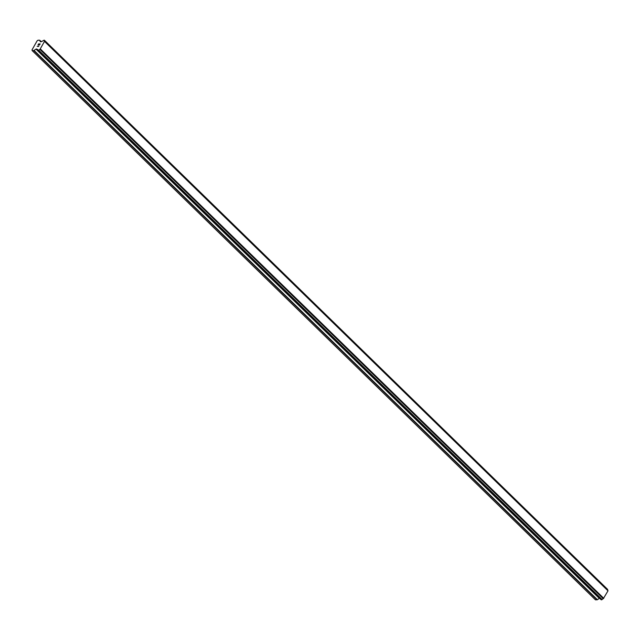 <?xml version="1.0" encoding="UTF-8"?>
<svg xmlns="http://www.w3.org/2000/svg" width="640" height="640" viewBox="0 0 640 640"><rect width="100%" height="100%" fill="white"/><g stroke="black" fill="none" stroke-linecap="round" stroke-linejoin="round"><path stroke-width="0.96" d="M607.616 590.2A1.352 0.696 -45.7 0 1 607.672 589.648L607.608 589.4M44.608 41.24L607.92 590.496L44.592 41.216L39.944 49.44A1.352 0.696 -45.7 0 0 38.792 50.28L37.808 50.296A1.352 0.696 -45.7 0 0 37.768 49.568A1.352 0.696 -45.7 0 0 37.608 49.48L36.288 48.944L33.752 50.584L32.168 50.6L32 49.92L34 46.36L37.08 40.904L38.024 40.208L39.744 40.24L40.312 41.792L42.256 41.224A1.352 0.696 -45.7 0 0 43.384 40.392L44.36 40.392A1.352 0.696 -45.7 0 0 44.408 41.112A1.352 0.696 -45.7 0 0 44.584 41.208L608 590.832L603.312 598.672L40 49.416M37.88 50.536L601.144 599.768L602.104 599.536A1.352 0.696 -45.7 0 1 603.256 598.704L603.312 598.672M599.544 598.208L597.392 599.704L34.08 50.448M32.168 50.6L595.48 599.856L597.392 599.704M39.992 44.032L39.424 45.032L39.992 44.032L38.952 44.584M39.248 44.04L37.952 45.048L38.592 43.92L40.168 43.896L39.424 45.032M40.16 43.904L38.592 43.92L37.96 45.048M38.72 45.928L38.744 46.416L37.176 46.432M607.688 589.536L44.384 40.28M607.672 589.648L44.36 40.392M608 590.832L44.688 41.576M603.776 598.328L40.464 49.072M603.256 598.704L39.944 49.44M602.104 599.536L38.792 50.28M601.992 599.648L38.68 50.392M41.288 41.784L39.792 40.32M607.672 589.464L44.36 40.208M601.896 599.72L38.584 50.464M601.728 599.792L38.416 50.528M601.216 599.792L37.904 50.536M37.8 50.424L36.288 48.944M599.264 598.336L35.952 49.08M597.064 599.84L33.752 50.584M41.328 41.784L39.744 40.24M607.648 589.424L44.336 40.168M601.144 599.768L37.832 50.512"/></g></svg>
